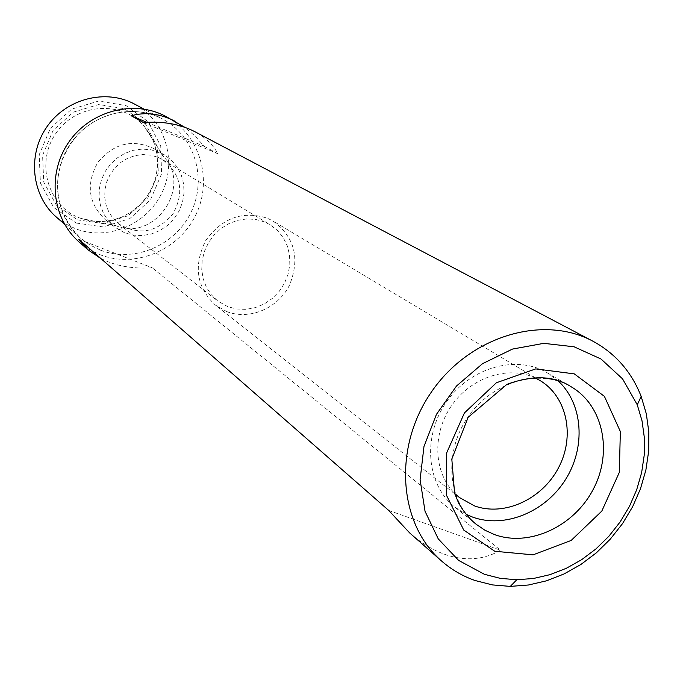 <?xml version="1.0" encoding="UTF-8"?>
<svg xmlns="http://www.w3.org/2000/svg" width="683" height="683" viewBox="0 0 683 683"><rect width="100%" height="100%" fill="white"/><g stroke="black" fill="none" stroke-linecap="round" stroke-linejoin="round"><path stroke-width="0.51" stroke-dasharray="3.42 2.56" d="M264.483 221.907L255.937 219.465L246.947 218.91L237.889 220.259L229.164 223.478L221.138 228.429L214.155 234.901L208.511 242.619L204.465 251.259L202.177 260.436L201.75 269.776L203.184 278.86L206.42 287.304L211.312 294.766L217.638 300.93L227.823 306.701L236.762 309.04L246.102 309.339L255.416 307.606L264.278 303.918L272.312 298.454L279.151 291.453L284.487 283.223L288.098 274.148L289.814 264.611L289.549 255.049L287.312 245.88L283.206 237.53L277.383 230.367L270.118 224.741L264.483 221.907M226.807 311.61L215.341 305.079C196.559 287.312 193.298 265.892 205.574 240.826C221.813 218.048 242.363 210.492 267.224 218.142L273.174 221.113C294.911 237.36 300.281 258.848 289.302 285.571C277.665 308.503 249.363 320.429 226.807 311.61M100.845 258.516L108.392 261.913C121.548 266.916 136.165 268.871 152.224 267.787L500.494 550.225C483.931 559.915 465.49 561.349 445.179 554.519C433.031 550.225 421.198 543.036 409.68 532.945M79.083 241.961L89.055 249.286L100.128 254.733C135.627 268.667 179.356 249.969 196.012 214.445C213.105 179.125 199.581 133.996 165.627 116.315M146.913 122.334L204.251 146.341L194.92 135.908L184.666 127.251M204.251 146.341L217.877 153.735C212.959 144.617 205.207 137.232 194.638 131.58M56.612 217.322L65.5 223.793L75.343 228.651C107.41 241.347 146.922 224.724 161.965 192.777C177.409 161 165.192 120.268 134.585 104.098M77.529 219.858L103.21 223.589L128.259 215.691L147.878 197.797L158.311 173.371L157.517 147.093L145.564 124.041L124.656 108.793L98.839 104.499L73.252 112.166L53.12 130.342L42.577 155.348L43.738 182.071L56.271 205.088L77.529 219.858M76.18 223.025L103.329 226.952L129.813 218.603L150.533 199.692L161.564 173.883L160.736 146.102L148.117 121.728L126.022 105.592L98.711 101.024L71.638 109.126L50.337 128.361L39.179 154.819L40.417 183.087L53.692 207.427L76.18 223.025M157.858 157.252L162.708 159.702C181.217 174.267 184.623 192.358 172.927 213.967C156.911 232.604 138.794 235.866 118.586 223.768L113.113 218.475L108.87 212.097L106.027 204.9L104.712 197.191L104.994 189.293L106.864 181.541L110.236 174.267L114.975 167.787L120.874 162.375L127.678 158.26L135.106 155.622L142.824 154.554L150.525 155.109L157.858 157.252M159.071 152.155L150.815 149.731L142.158 149.09L133.467 150.269L125.109 153.223L117.433 157.833L110.774 163.903L105.413 171.177L101.579 179.347L99.436 188.064L99.078 196.952L100.503 205.643L103.654 213.762L108.392 220.968L114.496 226.969L124.656 232.818L133.339 235.165L142.38 235.558L151.361 233.987L159.899 230.538L167.6 225.364L174.122 218.705L179.168 210.859L182.523 202.177L184.026 193.041L183.607 183.872L181.285 175.07L177.153 167.045L171.39 160.163L164.244 154.742L159.071 152.155M115.29 225.441L116.042 225.731C154.478 242.149 192.674 186.681 163.638 156.629L154.153 148.732C132.656 138.649 113.916 143.165 97.908 162.298C85.742 184.069 88.201 203.201 105.284 219.687L115.29 225.441M558.361 381.08L547.271 372.807C516.339 354.323 469.955 367.428 446.255 402.219C422.205 436.761 426.491 484.768 454.793 507.085L466.48 514.495M535.25 377.989C508.357 365.055 470.997 377.212 451.463 405.804C431.707 434.251 433.679 473.49 455.348 494.005M388.729 510.44L500.494 550.225M78.793 239.229L152.224 267.787M143.421 122.581L217.877 153.735M100.281 250.08C133.842 263.288 175.241 245.701 191.095 212.131C207.359 178.758 194.732 136.037 162.733 119.124C132.647 102.783 91.027 113.48 70.58 143.481C49.85 173.277 54.683 215.973 80.679 238.256L89.977 245.018L100.281 250.08M79.629 217.962L90.916 221.044L101.554 221.685L112.174 220.268L122.394 216.861L131.862 211.576L140.228 204.627L147.204 196.252L152.54 186.741L156.057 176.453L157.611 165.73L157.158 154.964L154.691 144.54L150.303 134.824L144.13 126.193C122.009 100.102 76.624 103.193 56.237 132.903C35.175 162.144 47.614 205.95 79.629 217.962M547.271 372.807L571.142 386.766C539.621 367.924 492.212 381.456 467.906 417.134C443.241 452.556 447.502 501.672 476.341 524.407L454.793 507.085M118.586 223.768L217.638 300.93M162.708 159.702L270.118 224.741M539.903 380.465L273.174 221.113M459.326 497.472L215.341 305.079M64.569 224.237L80.679 238.256C66.183 223.896 58.414 206.727 57.389 186.758C57.807 167.762 64.236 150.841 76.692 136.011C98.694 111.312 135.763 104.542 162.733 119.124L143.891 109.067M105.284 219.687L114.496 226.969M154.153 148.732L164.244 154.742M163.638 156.629L144.13 126.193L150.269 134.756L154.657 144.403L157.133 154.81L157.602 165.576L156.048 176.325L152.522 186.672L147.161 196.226L140.152 204.644L131.742 211.619L122.248 216.904L112.021 220.302L101.425 221.702L90.839 221.036L80.654 218.355L116.042 225.731"/><path stroke-width="1.02" d="M441.491 560.948C451.437 569.648 462.647 576.179 475.12 580.524L492.358 584.904L510.321 586.39L528.454 584.998L546.494 580.815L564.064 573.942L580.789 564.551L596.319 552.854L610.32 539.109L622.52 523.622L632.646 506.701L640.492 488.712L645.879 470.041L648.696 451.062L648.85 432.194L646.331 413.847L641.166 396.413C631.544 371.868 615.434 353.452 592.853 341.176C542.695 314.146 469.469 336.232 431.417 391.999C392.887 447.433 398.351 523.724 441.491 560.948L409.68 532.945L388.729 510.44L78.793 239.229L88.056 249.858L100.845 258.516M184.666 127.251L165.627 116.315C133.919 99.334 90.258 110.689 68.752 142.218C46.956 173.55 51.917 218.398 79.083 241.961L88.056 249.858M175.07 121.284C160.249 113.609 145.633 111.773 131.238 115.769L143.421 122.581C162.895 121.053 179.971 124.058 194.638 131.58L592.853 341.176M143.891 109.067L134.585 104.098C105.814 88.474 66.157 98.565 46.734 127.055C27.047 155.357 31.751 196.004 56.612 217.322L64.569 224.237M484.418 574.301L500.263 578.356L516.775 579.747L533.457 578.484L550.063 574.642L566.25 568.324L581.651 559.676L595.969 548.91L608.877 536.24L620.113 521.966L629.453 506.368L636.676 489.788L641.644 472.585L644.223 455.109L644.359 437.735L642.029 420.848L637.265 404.814L622.563 378.877L601.006 359.002L574.087 346.793L543.796 343.344L512.455 349.081L482.548 363.663L456.492 386.023L436.428 414.385L423.981 446.46L420.105 479.637L425.031 511.268L438.255 538.878L458.609 560.401L484.418 574.301M466.48 514.495L472.653 517.108C504.635 528.736 545.128 512.122 565.43 479.705C585.946 447.416 583.162 404.208 558.361 381.08M455.348 494.005L459.326 497.472L474.386 505.847C504.131 516.818 542.165 499.333 558.557 467.71C575.282 436.241 567.129 396.575 539.903 380.465L535.25 377.989M131.238 115.769L146.913 122.334M494.757 551.258L533.056 554.844L571.142 540.458L601.808 511.097L619.336 472.354L620.343 431.511L604.412 396.353L574.309 373.883L535.728 368.897L496.387 382.77L464.423 412.925L446.545 453.145L446.383 495.055L463.731 530.051L494.757 551.258M494.552 534.601C529.521 547.314 574.164 526.414 593.348 489.105C612.924 451.984 603.277 405.378 571.142 386.766C554.212 375.633 532.783 374.847 506.863 384.392L468.154 417.279L451.813 459.036L454.605 493.374L458.677 503.14C463.723 511.968 469.605 519.054 476.341 524.407L485.015 530.264L494.552 534.601M637.265 404.814L641.166 396.413M516.775 579.747L510.321 586.39"/></g></svg>
